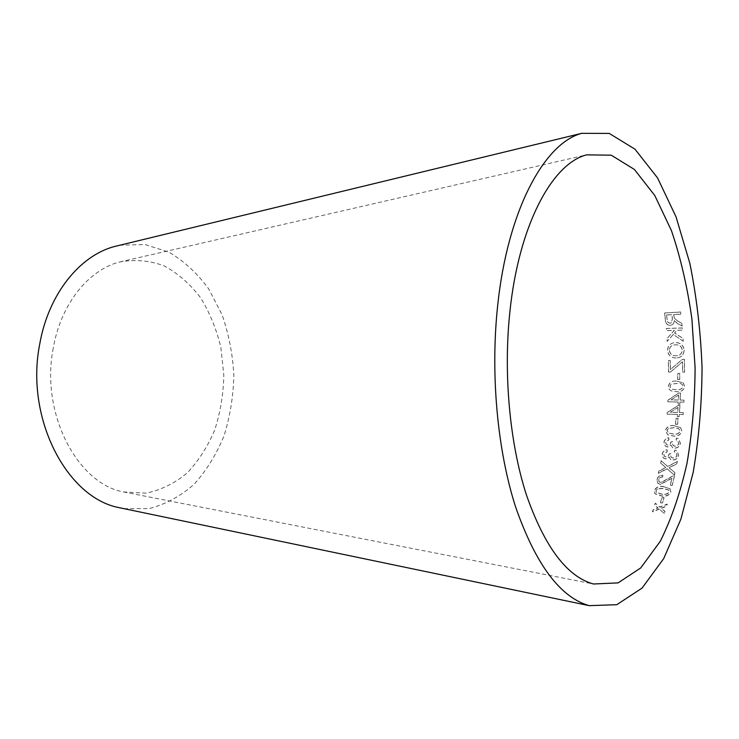 <?xml version="1.0" encoding="UTF-8"?>
<svg xmlns="http://www.w3.org/2000/svg" width="739" height="739" viewBox="0 0 739 739"><rect width="100%" height="100%" fill="white"/><g stroke="black" fill="none" stroke-linecap="round" stroke-linejoin="round"><path stroke-width="0.55" stroke-dasharray="3.69 2.77" d="M123.976 508.654L149.25 508.571C165.675 504.284 180.649 496.155 194.181 484.193C206.532 470.429 216.49 454.273 224.065 435.742C230.106 416.316 233.367 396.113 233.838 375.144C232.693 354.212 228.785 334.13 222.125 314.897L208.629 288.801C197.359 273.402 184.187 261.218 169.129 252.239L145.01 244.517L119.736 245.237M664.333 513.448L659.225 509.162L652.555 511.905L653.202 509.956L658.07 508.016L654.68 505.393L655.336 503.305L659.955 507.231L667.234 504.284L666.615 506.317L661.119 508.395L664.989 511.434L664.333 513.448L659.225 509.162M662.532 503.028L660.518 502.816L662.061 497.606L664.075 497.809L662.532 503.028L660.518 502.816M663.816 486.733L670.051 488.793L670.883 492.192C668.952 495.583 665.756 496.83 661.294 495.961L654.948 493.744L654.32 490.567C656.232 487.177 659.4 485.902 663.816 486.733L670.051 488.793M662.874 475.242L662.643 477.108C660.675 476.988 659.373 477.837 658.717 479.657L659.114 481.763L660.823 482.65L673.081 476.055L674.513 475.971L672.176 485.625L670.255 485.44L672.01 478.299L660.398 484.47L657.784 483.251L657.082 479.546C657.756 476.886 659.687 475.454 662.874 475.242L662.643 477.108M674.975 472.784L674.421 475.214L667.132 468.831L658.384 473.339L658.874 471.223L665.885 467.621L660.648 463.187L661.146 460.822L667.742 466.595L677.367 461.505L676.878 463.907L669.091 467.787L674.883 472.646L674.421 475.214M662.236 454.208C662.763 451.76 664.398 450.319 667.16 449.875L667.197 451.778L663.844 454.356L664.472 456.369L665.913 457.007C667.77 456.887 668.841 455.908 669.137 454.069L670.938 453.663L670.495 454.975L671.261 457.386L673.118 458.171C675.132 458.152 676.434 457.182 677.035 455.242L676.111 452.813L674.356 452.037L674.929 450.162L677.192 451.15L678.688 455.335C678.042 458.254 676.056 459.852 672.721 460.148L670.495 459.418L669.248 457.044L665.617 458.919L663.382 457.968L662.144 454.088C662.671 451.649 664.306 450.199 667.058 449.755L667.16 449.875M664.038 442.31C664.509 439.834 666.116 438.356 668.85 437.894L668.924 439.825L665.636 442.449L666.421 444.564L667.76 445.118C669.599 444.98 670.642 443.982 670.91 442.125L672.693 441.71L672.278 443.04L673.238 445.571L674.956 446.254C676.961 446.236 678.245 445.238 678.799 443.271L677.645 440.684L676.065 440.038L676.601 438.135L678.624 438.957L680.453 443.354C679.852 446.319 677.912 447.954 674.605 448.259L672.49 447.622L671.077 445.137L667.502 447.058L665.423 446.236L663.936 442.208C664.416 439.733 666.015 438.264 668.749 437.802L668.85 437.894M674.291 425.738L680.647 427.641L681.875 431.308C680.416 435.132 677.46 436.684 672.998 435.982L667.77 434.8L665.497 430.44C666.929 426.625 669.857 425.054 674.291 425.738L680.647 427.641M677.571 424.38L675.575 424.315L676.111 418.32L678.097 418.385L677.571 424.38L675.575 424.315M677.543 414.44L667.178 414.173L667.299 412.584L678.162 405.545L679.972 405.582L679.501 412.528L683.363 412.63L683.215 414.588L679.353 414.487L679.187 416.639L677.377 416.593L677.451 414.376L667.178 414.173M678.282 402.025L667.927 401.813L668.019 400.215L678.735 393.056L680.536 393.083L680.203 400.085L684.055 400.159L683.944 402.136L680.092 402.062L679.963 404.233L678.153 404.196L678.18 401.979L667.927 401.813M676.712 381.13L683.196 382.811L684.757 386.515C683.649 390.488 680.859 392.206 676.37 391.661L673.358 391.393C670.31 390.996 668.666 389.296 668.416 386.294C669.479 382.34 672.25 380.622 676.712 381.13L683.196 382.811M679.714 379.523L677.737 379.495L677.848 373.398L679.825 373.407L679.714 379.523L677.737 379.495M670.495 372.077L668.61 372.096L668.416 360.54L670.291 360.503L670.467 369.518L682.42 359.348L684.397 359.311L684.619 372.16L682.716 372.179L682.559 361.824L670.495 372.077L668.61 372.096M684.194 350.092C683.787 355.126 681.118 357.768 676.185 357.999C671.141 357.861 668.287 355.348 667.631 350.462C667.779 346.434 669.626 343.921 673.183 342.914L675.732 342.563C680.711 342.776 683.529 345.289 684.194 350.092L684.102 350.12C683.695 355.145 681.025 357.778 676.083 358.009L676.185 357.999M683.261 341.252L673.275 334.471L667.225 341.372L667.058 338.499L674.448 330.315L666.513 330.564L666.356 328.449L682.402 327.94L682.559 330.065L676.97 330.241L674.596 332.947L683.104 338.434L683.261 341.252L673.275 334.471M678.374 321.437L681.949 323.359L682.226 326.028L677.552 323.479L674.291 320.624C674.31 323.026 673.257 324.513 671.132 325.086L670.412 325.345C667.225 325.123 665.571 323.322 665.451 319.941L664.62 312.957L680.674 311.987L680.924 314.084L673.774 314.509L674.264 318.103L678.282 321.502L681.949 323.359M53.236 348.161C40.322 413.258 77.272 483.537 123.45 491.943L146.128 493.153C161 490.059 174.644 483.352 187.078 473.043C198.458 460.997 207.668 446.661 214.707 430.043C220.333 412.547 223.372 394.303 223.825 375.31L220.85 347.302C216.444 329.123 209.654 312.551 200.472 297.586C190.062 283.97 177.979 273.412 164.234 265.911C149.805 260.525 134.988 259.204 119.755 261.966C88.754 269.707 60.875 303.895 53.236 348.161M681.857 323.423L682.125 326.093L677.46 323.543L674.199 320.689C674.208 323.091 673.164 324.569 671.049 325.142L670.319 325.409C667.123 325.188 665.469 323.386 665.349 320.015L664.527 313.031L680.582 312.07L680.831 314.167L673.672 314.592L674.171 318.176L678.282 321.502M666.541 315.017L667.123 319.996C667.178 321.825 668.167 322.906 670.088 323.239L671.012 322.998L672.361 319.193L671.834 314.694L666.541 315.017L667.225 319.932C667.271 321.761 668.259 322.841 670.181 323.174L671.104 322.934L672.453 319.119L671.927 314.62L666.643 314.934M673.183 334.518L667.123 341.418L666.957 338.545L674.347 330.37L666.421 330.619L666.255 328.504L682.309 327.996L682.457 330.121L676.878 330.296L674.504 332.993L683.002 338.471L683.159 341.289M676.083 358.009C671.04 357.87 668.185 355.367 667.529 350.489C667.677 346.471 669.525 343.958 673.072 342.951L675.631 342.6C680.61 342.813 683.436 345.316 684.102 350.12M669.34 350.462C669.95 354.046 672.167 355.828 676 355.81L676.822 355.718C679.898 355.561 681.718 353.704 682.273 350.147C681.7 346.637 679.538 344.854 675.779 344.79L673.478 345.067C670.772 345.75 669.395 347.552 669.34 350.462L669.442 350.434C670.051 354.027 672.268 355.81 676.102 355.792L676.915 355.699C679.991 355.542 681.811 353.685 682.374 350.12C681.801 346.6 679.631 344.817 675.88 344.762L673.58 345.039C670.873 345.713 669.497 347.515 669.442 350.434M668.509 372.096L668.315 360.549L670.19 360.521L670.365 369.518L682.319 359.366L684.305 359.33L684.526 372.151L682.624 372.179L682.457 361.833L670.393 372.077M677.635 379.486L677.746 373.389L679.732 373.407L679.621 379.504M683.095 382.793L684.656 386.488C683.557 390.46 680.758 392.169 676.268 391.633L673.257 391.356C670.208 390.968 668.564 389.268 668.315 386.266C669.377 382.322 672.148 380.603 676.619 381.112M671.141 384.104L669.931 386.266C670.264 388.215 671.474 389.268 673.543 389.425L676.351 389.601C679.612 390.164 681.838 389.12 683.039 386.46C682.577 384.363 681.182 383.292 678.855 383.255L671.141 384.104L670.033 386.294C670.365 388.243 671.566 389.296 673.645 389.453L676.453 389.629C679.714 390.192 681.94 389.148 683.132 386.488C682.679 384.382 681.284 383.31 678.947 383.273L671.243 384.123M667.834 401.767L667.917 400.168L678.633 393.019L680.443 393.046L680.102 400.039L683.963 400.113L683.852 402.09L679.991 402.016L679.862 404.178L678.06 404.141L678.18 401.979M678.541 394.968L671.086 399.873L678.291 400.011L678.541 394.968L671.188 399.91L678.393 400.048L678.642 395.005M667.077 414.108L667.206 412.519L678.069 405.489L679.88 405.526L679.409 412.464L683.27 412.565L683.122 414.524L679.261 414.422L679.086 416.574L677.275 416.528L677.451 414.376M677.94 407.42L670.375 412.242L677.598 412.417L677.94 407.42L670.476 412.297L677.691 412.482L678.042 407.475M675.483 424.241L676.009 418.256L677.996 418.311L677.469 424.297M680.545 427.558L681.783 431.225C680.323 435.031 677.358 436.592 672.906 435.89L667.668 434.708L665.405 430.347C666.827 426.542 669.756 424.98 674.19 425.655M668.435 428.361L667.021 430.412L668.481 433.008L673.164 433.922C676.397 434.597 678.725 433.673 680.157 431.142L678.568 428.5L673.959 427.65L668.435 428.361L667.123 430.504L668.573 433.1L673.257 434.015C676.49 434.689 678.818 433.765 680.249 431.225L678.661 428.583L674.051 427.733L668.527 428.444M668.749 437.802L668.832 439.723L665.543 442.347L666.329 444.453L667.668 445.007C669.497 444.878 670.55 443.88 670.818 442.024L672.601 441.608L672.185 442.938L673.137 445.46L674.864 446.144C676.869 446.125 678.153 445.127 678.707 443.16L677.552 440.583L675.973 439.936L676.508 438.042L678.531 438.864L680.351 443.252C679.769 446.208 677.82 447.843 674.513 448.148L672.388 447.511L670.984 445.026L667.409 446.947L665.331 446.125L663.936 442.208M667.058 449.755L667.105 451.658L663.751 454.226L664.37 456.24L665.821 456.878C667.677 456.757 668.749 455.778 669.044 453.949L670.846 453.543L670.402 454.854L671.169 457.256L673.026 458.041C675.04 458.032 676.351 457.053 676.942 455.122L676.028 452.693L674.264 451.917L674.836 450.051L677.1 451.039L678.596 455.215C677.949 458.125 675.963 459.723 672.638 460.009L670.402 459.288L669.155 456.914L665.525 458.79L663.289 457.838L662.144 454.088M674.337 475.057L667.04 468.692L658.292 473.182L658.782 471.076L665.793 467.482L660.555 463.048L661.054 460.693L667.65 466.457L677.284 461.376L676.795 463.769L668.998 467.648L674.883 472.646M662.55 476.951C660.592 476.831 659.28 477.68 658.634 479.5L659.031 481.597L660.731 482.484L672.989 475.907L674.43 475.824L672.093 485.449L670.162 485.274L671.917 478.142L660.315 484.304L657.692 483.084L656.989 479.389C657.673 476.729 659.604 475.297 662.781 475.094M669.968 488.618L670.8 492.017C668.869 495.398 665.673 496.645 661.22 495.777L654.865 493.56L654.237 490.391C656.149 487.001 659.317 485.726 663.733 486.567M657.562 488.738L655.881 490.53L656.38 492.451L661.719 494.012C664.924 494.797 667.4 494.086 669.155 491.86L668.61 489.929L663.262 488.368L657.562 488.738L655.964 490.705L656.463 492.636L661.802 494.197C665.008 494.982 667.483 494.262 669.238 492.035L668.693 490.096L663.345 488.544L657.645 488.913M660.444 502.622L661.987 497.421L664.001 497.624L662.458 502.834M659.151 508.959L652.482 511.702L653.128 509.753L657.996 507.813L654.606 505.199L655.253 503.111L659.881 507.028L667.16 504.09L666.541 506.113L661.045 508.192L664.915 511.231L664.259 513.245M123.45 491.943L593.463 583.995M119.755 261.966L586.572 154.867"/><path stroke-width="1.11" d="M509.873 311.95C503.277 374.082 509.753 443.455 526.399 494.871C544.68 547.026 567.035 576.734 593.463 583.995L618.1 582.895L640.778 567.885L660.306 541.244C671.52 518.649 680.425 492.608 687.03 463.113C692.221 432.398 694.919 400.603 695.103 367.736L691.907 319.1C687.464 287.323 680.656 257.846 671.465 230.67L654.745 195.438L634.376 169.443L611.236 155.172L586.572 154.867C552.356 163.476 518.815 224.896 509.873 311.95M497.698 305.299C490.28 373.731 497.347 450.374 515.656 507.102C535.775 564.596 560.301 597.445 589.242 605.657L616.797 604.696L642.062 588.096L663.714 558.582L680.924 519.074L693.182 472.387C698.891 438.615 701.847 403.688 702.05 367.625C700.692 331.589 696.618 296.782 689.829 263.204L676.065 216.933L657.608 177.997L635.013 149.204L609.232 133.417L581.658 133.343C544.467 143.181 507.702 209.931 497.698 305.299M119.736 245.237L114.49 246.512C79.803 255.629 48.497 294.03 39.758 343.94C24.932 417.775 66.686 497.513 118.674 507.554L123.976 508.654M118.674 507.554L589.242 605.657M114.49 246.512L581.658 133.343"/></g></svg>
